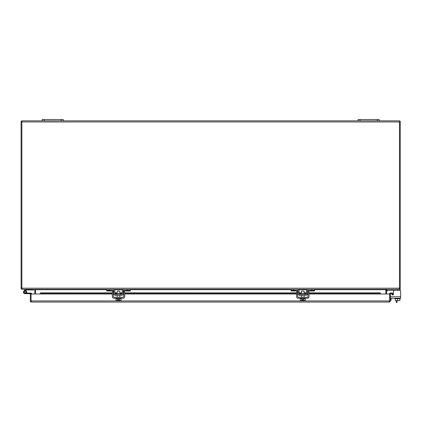 <?xml version="1.0" encoding="UTF-8"?>
<svg xmlns="http://www.w3.org/2000/svg" width="422" height="422" viewBox="0 0 422 422"><rect width="100%" height="100%" fill="white"/><g stroke="black" fill="none" stroke-linecap="round" stroke-linejoin="round"><path stroke-width="0.63" d="M400.647 293.939L400.647 294.672M391.642 293.765L392.26 294.72A0.633 0.633 0 0 0 393.346 294.672L392.228 294.672M393.42 293.939L393.42 291.644L393.42 293.939L393.42 291.644L393.42 293.939L392.212 293.939A1.841 1.841 0 0 0 391.785 293.986M390.429 295.3L390.429 294.034L390.429 295.3A1.841 1.841 0 0 0 390.366 295.78M390.366 300.253L391.104 300.253L391.104 298.233M31.455 301.313L31.075 300.933L31.075 293.701L30.315 293.701L30.315 300.933A1.139 1.139 0 0 0 31.075 302.004L31.075 293.992L112.315 293.992M31.075 302.004L31.455 302.073L31.075 302.004L31.075 300.933L389.611 300.933L389.611 302.004L389.232 302.073L389.611 302.004L389.611 293.992L389.611 300.933L389.232 301.313M389.611 302.004A1.139 1.139 0 0 0 390.366 300.933L390.366 293.992L380.396 293.992L380.396 293.121L380.022 292.873L380.396 293.121M112.315 293.19L42.48 293.19L40.665 292.873L40.29 293.121L40.29 293.701L40.665 292.873L40.29 293.992M389.611 293.992A1.139 1.139 0 0 1 390.018 293.121L390.946 292.873L392.734 293.19L392.602 293.939L390.503 293.701A0.38 0.38 0 0 0 390.366 293.992M31.455 302.073L389.232 302.073M378.202 293.19L378.202 293.939L380.396 293.701L380.022 293.622L380.022 292.873L378.202 293.19L309.02 293.19M308.018 293.19L307.464 293.19M306.462 293.19L304.104 293.19M301.535 293.19L299.177 293.19M298.175 293.19L297.621 293.19M296.619 293.19L124.717 293.19M123.715 293.19L123.161 293.19M122.164 293.19L119.801 293.19M117.232 293.19L114.874 293.19M113.871 293.19L113.318 293.19M42.48 293.19L42.48 293.939L40.29 293.701M390.018 293.121L390.503 293.701M390.946 292.873L390.814 293.622M378.202 293.939L309.02 293.939M308.018 293.939L307.448 293.939M306.446 293.939L304.874 293.939M300.765 293.939L299.193 293.939M298.19 293.939L297.621 293.939M296.619 293.939L124.717 293.939M123.715 293.939L123.15 293.939M122.143 293.939L120.571 293.939M116.461 293.939L114.889 293.939M113.887 293.939L113.318 293.939M112.315 293.939L42.48 293.939M31.703 293.992A0.939 0.939 0 0 0 30.769 293.068L25.072 293.068A0.986 0.986 0 0 1 24.086 292.082A0.986 0.986 0 0 1 25.072 291.09A0.986 0.986 0 0 1 25.942 292.541L26.502 292.836A1.619 1.619 0 0 0 25.072 290.463A1.619 1.619 0 0 0 23.453 292.082A1.619 1.619 0 0 0 25.072 293.701L30.315 293.701M26.691 293.701L25.072 293.701M399.476 121.151L400.235 121.151L400.235 288.189A1.139 1.139 0 0 1 400.056 288.806L399.476 288.432M386.71 289.376A0.38 0.38 0 0 0 386.515 289.708L386.515 293.992M400.056 288.806A1.139 1.139 0 0 1 399.476 289.265M399.476 120.824L379.172 120.824L379.172 119.505L358.109 119.505L358.109 120.824L63.226 120.824L63.226 119.505L42.163 119.505L42.163 120.824L21.86 120.824L21.86 289.328L399.476 289.328L399.476 120.824M35.506 293.992L35.506 289.376L21.86 289.328M387.771 289.376A1.509 1.509 0 0 0 387.079 289.772L386.547 290.299L387.079 289.772L386.547 290.299L387.079 289.772L386.547 290.299L387.254 291.006L387.786 290.478A0.506 0.506 0 0 1 388.145 290.331L400.235 290.331L400.235 289.328L385.829 289.376L385.829 293.992M393.346 294.672A0.633 0.633 0 0 1 392.26 294.72A0.633 0.633 0 0 0 393.346 294.672A0.633 0.633 0 0 1 392.787 295.01A0.633 0.633 0 0 0 393.42 294.377L393.42 291.644A1.319 1.319 0 0 1 394.739 290.331M387.786 290.478A0.506 0.506 0 0 1 388.145 290.331A0.506 0.506 0 0 0 387.786 290.478A0.506 0.506 0 0 1 388.145 290.331A0.506 0.506 0 0 0 387.786 290.478A0.506 0.506 0 0 1 388.145 290.331A0.506 0.506 0 0 0 387.786 290.478A0.506 0.506 0 0 1 388.145 290.331M42.163 120.824L44.136 120.824L44.136 119.505M61.253 119.505L61.253 120.824L44.136 120.824M61.253 120.824L63.226 120.824M397.002 300.612L397.002 302.495L396.247 302.495L396.247 300.612M21.86 121.151L21.1 121.151L21.1 288.189A1.139 1.139 0 0 0 21.279 288.806L21.86 288.432M21.86 289.265A1.139 1.139 0 0 1 21.279 288.806M34.625 289.376A0.38 0.38 0 0 1 34.82 289.708L34.82 293.992M358.109 120.824L360.087 120.824L360.087 119.505M377.199 119.505L377.199 120.824L360.087 120.824M377.199 120.824L379.172 120.824M23.927 290.937L25.072 289.787L25.705 290.051A0.306 0.306 0 0 1 25.921 289.961L33.665 289.961L33.665 289.376M25.626 289.376A0.939 0.939 0 0 0 25.257 289.603L25.072 289.787M390.429 294.034L390.429 298.233L400.647 298.233L400.647 296.729L390.429 296.729L390.429 294.034A0.633 0.633 0 0 1 390.545 293.67M392.787 295.01A0.633 0.633 0 0 1 392.26 294.72A0.633 0.633 0 0 0 393.42 294.377A0.633 0.633 0 0 1 392.26 294.72A0.633 0.633 0 0 0 393.42 294.377L393.42 291.644M395.34 298.707L395.34 300.612L397.603 300.612L397.603 298.707M399.866 298.707L399.866 300.612L397.603 300.612M400.235 298.233L400.235 298.707L394.971 298.707L394.971 298.233M399.333 290.331A1.319 1.319 0 0 1 400.647 291.644L400.647 296.729M400.235 290.331L400.235 290.689M120.571 294.35L120.571 293.353L116.461 293.353L116.461 294.35M114.009 289.492L113.323 289.328A1.509 1.509 0 0 1 114.831 290.811L114.884 293.854A0.506 0.506 0 0 0 115.391 294.35L121.647 294.35A0.506 0.506 0 0 0 122.148 293.854L122.201 290.811A1.509 1.509 0 0 1 123.709 289.328L130.261 289.328L130.261 291.006L125.661 291.006L125.661 290.331M113.323 289.328L106.771 289.328L106.771 290.331L113.323 290.331A0.506 0.506 0 0 1 113.829 290.827L113.882 293.87A1.509 1.509 0 0 0 115.391 295.353L121.647 295.353A1.509 1.509 0 0 0 123.15 293.87L123.203 290.827A0.506 0.506 0 0 1 123.709 290.331L130.261 290.331M123.709 289.328L123.029 289.492M123.203 290.827L123.709 290.331M123.029 294.445L123.15 293.87M113.882 293.87L114.009 294.445M113.829 290.827L113.323 290.331M111.371 290.331L111.371 291.006L106.771 291.006L106.771 290.331M119.801 293.353L119.801 290.995L117.232 290.995L117.232 293.353M119.663 298.707L119.663 300.612L121.056 300.612L121.056 298.707M115.981 298.707L115.981 300.612L117.369 300.612L117.369 298.707M119.663 300.612L118.877 300.612L118.877 299.615L118.16 299.615L118.16 300.612L117.369 300.612M115.886 298.233L115.886 298.707L121.151 298.707L121.151 298.233M124.717 290.331L124.717 296.729A1.509 1.509 0 0 1 123.213 298.233L113.824 298.233A1.509 1.509 0 0 1 112.315 296.729L112.315 290.331M123.715 290.331L123.715 296.729A0.506 0.506 0 0 1 123.213 297.23L113.824 297.23A0.506 0.506 0 0 1 113.318 296.729L113.318 290.331M26.058 292.082L25.753 293.29L24.386 293.29L24.386 290.869L25.753 290.869L25.753 293.29M304.104 293.353L304.104 290.995L301.535 290.995L301.535 293.353M303.967 298.707L303.967 300.612L305.359 300.612L305.359 298.707M300.279 298.707L300.279 300.612L301.672 300.612L301.672 298.707M303.967 300.612L303.175 300.612L303.175 299.615L302.463 299.615L302.463 300.612L301.672 300.612M300.184 298.233L300.184 298.707L305.454 298.707L305.454 298.233M309.02 290.331L309.02 296.729A1.509 1.509 0 0 1 307.511 298.233L298.127 298.233A1.509 1.509 0 0 1 296.619 296.729L296.619 290.331M307.511 297.23L298.127 297.23A0.506 0.506 0 0 1 297.621 296.729L297.621 290.331A0.506 0.506 0 0 1 298.132 290.827L298.185 293.87A1.509 1.509 0 0 0 299.694 295.353L305.945 295.353A1.509 1.509 0 0 0 307.453 293.87L307.506 290.827A0.506 0.506 0 0 1 308.013 290.331L308.018 296.729A0.506 0.506 0 0 1 307.511 297.23M304.874 294.35L304.874 293.353L300.765 293.353L300.765 294.35M298.307 289.492L297.626 289.328A1.509 1.509 0 0 1 299.135 290.811L299.187 293.854A0.506 0.506 0 0 0 299.694 294.35L305.945 294.35A0.506 0.506 0 0 0 306.451 293.854L306.504 290.811A1.509 1.509 0 0 1 308.013 289.328L314.564 289.328L314.564 291.006L309.964 291.006L309.964 290.331M307.506 290.827L308.013 290.331L314.564 290.331M297.626 289.328L291.074 289.328L291.074 290.331L297.626 290.331L298.132 290.827M308.013 289.328L307.332 289.492M307.332 294.445L307.453 293.87M298.185 293.87L298.307 294.445M295.674 290.331L295.674 291.006L291.074 291.006L291.074 290.331M40.665 292.873L112.315 292.873L40.586 292.857M113.318 292.873L113.866 292.873L113.318 292.857M114.868 292.873L117.232 292.873L114.868 292.857M119.801 292.873L122.169 292.873L119.801 292.857M123.166 292.873L123.715 292.873L123.166 292.857M124.717 292.873L296.619 292.873L124.717 292.857M297.621 292.873L298.169 292.873L297.621 292.857M299.172 292.873L301.535 292.873L299.172 292.857M304.104 292.873L306.472 292.873L304.104 292.857M307.469 292.873L308.018 292.873L307.469 292.857M380.095 292.857L309.02 292.857L380.022 292.873M113.318 293.992L113.893 293.992M114.905 293.992L116.461 293.992M120.571 293.992L122.127 293.992M123.145 293.992L123.715 293.992M124.717 293.992L296.619 293.992M297.621 293.992L298.19 293.992M299.209 293.992L300.765 293.992M304.874 293.992L306.43 293.992M307.448 293.992L308.018 293.992M309.02 293.992L380.396 293.992M21.86 121.963L399.476 121.963M399.476 288.189L21.86 288.189M385.829 289.708L314.564 289.708M307.01 289.708L298.628 289.708M291.074 289.708L130.261 289.708M122.712 289.708L114.325 289.708M106.771 289.708L35.506 289.708M397.603 289.376L397.603 290.331M127.629 289.328L127.629 290.331M109.403 289.328L109.403 290.331M125.661 290.478L130.261 290.478M111.371 290.478L106.771 290.478M113.318 291.644L112.315 291.644M124.717 291.644L123.715 291.644M297.621 291.644L296.619 291.644M309.02 291.644L308.018 291.644M311.932 289.328L311.932 290.331M293.707 289.328L293.707 290.331M309.964 290.478L314.564 290.478M295.674 290.478L291.074 290.478M117.232 297.23L117.232 295.353M119.801 297.23L119.801 295.353M301.535 297.23L301.535 295.353M304.104 297.23L304.104 295.353"/></g></svg>
